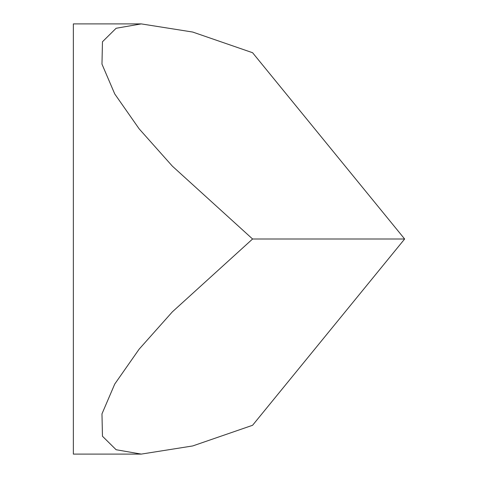 <?xml version="1.0" encoding="UTF-8"?>
<svg xmlns="http://www.w3.org/2000/svg" width="478" height="478" viewBox="0 0 478 478"><rect width="100%" height="100%" fill="white"/><g stroke="black" fill="none" stroke-linecap="round" stroke-linejoin="round"><path stroke-width="0.72" d="M141.261 23.9L116.124 28.268L102.459 41.765L101.975 64.136L114.732 93.927L139.128 128.821L172.379 166.165L252.581 239L172.379 311.835L139.128 349.179L114.732 384.073L101.975 413.864L102.459 436.235L116.124 449.732L141.261 454.1L192.7 445.95L252.581 425.283L404.645 239L252.581 52.717L192.7 32.05L141.261 23.9L73.355 23.9L73.355 454.1L141.261 454.1M252.581 239L404.645 239"/></g></svg>
